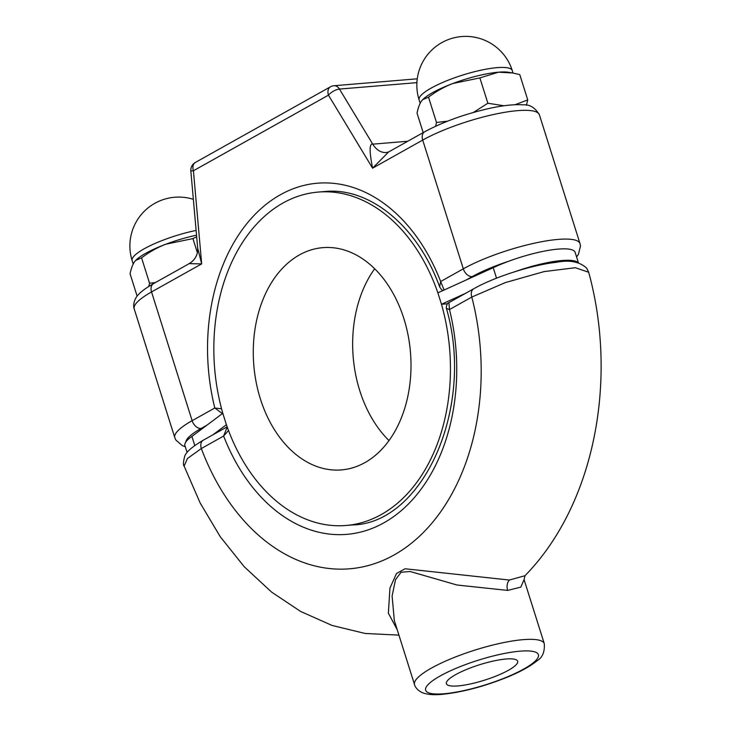 <?xml version="1.0" encoding="UTF-8"?>
<svg xmlns="http://www.w3.org/2000/svg" width="731" height="731" viewBox="0 0 731 731"><rect width="100%" height="100%" fill="white"/><g stroke="black" fill="none" stroke-linecap="round" stroke-linejoin="round"><path stroke-width="1.1" d="M465.738 293.241L441.478 304.27L447.527 303.767M374.683 268.743A111.523 78.582 -94.8 0 0 359.771 390.692A111.523 78.582 85.2 0 0 388.965 440.555M194.793 445.544L191.915 436.416L222.809 413.289L226.409 424.711A167.28 117.874 -94.8 0 0 346.001 525.488A167.28 117.874 -94.8 0 0 441.478 304.27L437.878 292.848A167.28 117.874 -94.8 0 0 318.277 192.07A167.28 117.874 -94.8 0 0 222.809 413.289M187.099 452.498L184.916 445.563A54.131 11.742 -17.5 0 1 185.82 442.017A54.131 11.742 -17.5 0 1 191.915 436.416M496.523 278.182L493.215 267.692L437.878 292.848M403.877 318.606A111.523 78.582 85.2 0 1 341.377 469.914A111.523 78.582 85.2 0 1 260.4 398.952A111.523 78.582 -94.8 0 1 322.901 247.645A111.523 78.582 -94.8 0 1 403.877 318.606M226.409 424.711L212.858 434.854M222.388 413.6L214.795 407.999L221.575 408.803M190.599 263.306C186.588 263.571 190.279 263.754 201.674 263.873L151.545 291.943L192.134 420.69A8.918 6.031 60.8 0 0 201.062 428.476L206.864 425.223M197.672 248.019L201.674 263.873L193.423 170.762L190.846 171.027L197.672 248.019C198 251.016 197.525 258.253 189.512 263.462L153.492 283.637C143.843 289.165 137.94 293.999 135.783 298.147C132.512 304.133 133.992 308.802 134.221 308.939A70.258 15.241 162.5 0 1 151.545 291.943A8.918 6.031 -119.2 0 1 153.492 283.637M493.215 267.692A54.131 11.742 -17.5 0 1 508.502 261.323A54.131 11.742 -17.5 0 1 575.123 252.314L578.449 262.868M515.794 271.411A54.131 11.742 -17.5 0 1 578.203 262.795M588.683 272.252L575.343 267.71L544.092 271.594L505.258 282.623L471.797 297.06A8.918 6.031 -119.2 0 1 473.752 288.754L473.752 288.754C494.494 276.948 531.958 264.951 556.41 262.292C569.495 259.743 579.582 261.68 586.655 268.122L588.683 272.252C618.124 379.627 594.714 504.527 524.986 575.708L509.333 580.048L405.102 568.764L396.504 573.506L389.952 588.08L388.371 613.199L397.216 629.711M228.492 430.477L223.631 436.032L201.327 448.532L187.492 458.474L184.111 466.058L200.157 502.974L220.287 536.773L244.236 566.744L271.704 592.174L300.724 611.5L332.102 625.462L365.135 633.466L398.925 635.12M184.111 466.058C183.033 465.373 183.234 462.111 184.705 456.281C186.076 451.996 192.262 446.641 203.273 440.217L203.273 440.217A8.918 6.031 -119.2 0 0 201.317 448.532A210.775 148.521 -94.8 0 0 394.009 555.012A210.775 148.521 -94.8 0 0 471.797 297.06L449.492 309.551L446.44 308.436C445.8 307.312 447.281 302.515 448.898 302.671L449.492 309.551A176.198 124.16 85.2 0 1 383.866 522.829A176.198 124.16 85.2 0 1 223.631 436.041L227.195 426.95M457.999 685.925A37.363 8.105 162.5 0 0 497.583 675.444A37.363 8.105 162.5 0 0 517.658 661.226A37.363 8.105 162.5 0 0 506.062 659.006A37.363 8.105 162.5 0 0 466.479 669.486A37.363 8.105 162.5 0 0 446.394 683.695A37.363 8.105 162.5 0 0 457.999 685.925M544.293 643.7L524.072 579.592L520.847 587.121L507.643 590.41L457.012 585.01L410.109 571.496L401.091 572.245L395.508 579.683L392.108 596.03L394.32 620.5L414.532 684.618C414.523 685.258 416.195 689.735 422.025 692.513C426.621 694.514 433.319 695.126 442.127 694.34C462.111 692.294 483.785 686.592 507.14 677.235C520.216 671.862 530.139 666.416 536.91 660.879C542.393 657.717 544.851 651.997 544.293 643.7A68.029 14.757 162.5 0 0 523.168 639.652A68.029 14.757 162.5 0 0 451.1 658.732A68.029 14.757 162.5 0 0 414.532 684.618M442.931 290.554L441.405 289.531L439.642 286.854L440.647 281.526L444.128 290.006M424.665 131.781L388.645 151.947L372.582 168.167L328.457 95.149A8.918 6.031 -119.2 0 1 330.403 86.834L195.369 162.456A8.918 6.031 60.8 0 0 193.423 170.762L328.457 95.149A8.918 3.646 148.9 0 1 339.467 89.072L372.746 144.162C369.31 143.221 369.256 151.226 372.582 168.167L422.71 140.087A8.918 6.031 -119.2 0 1 424.665 131.781C442.812 121.995 464.103 114.274 488.518 108.608C502.754 105.428 514.35 104.177 523.314 104.862C529.728 104.332 535.092 107.658 539.405 114.831A70.258 15.241 162.5 0 0 494.467 114.301A70.258 15.241 162.5 0 0 422.71 140.087L463.308 268.834A70.258 15.241 -17.5 0 1 535.065 243.048A70.258 15.241 -17.5 0 1 579.994 243.578L539.405 114.831M447.536 121.172L436.498 122.488L435.585 126.253M423.185 132.603L417.035 113.095C418.169 107.676 419.649 103.674 421.495 101.07L422.664 99.681L428.512 97.159C436.498 91.174 444.631 86.605 452.918 83.471L479.883 77.906L498.542 72.186L512.504 72.972L519.759 74.589L527.745 99.919L515.072 104.725M436.498 122.488L428.512 97.159M526.375 105.264L527.745 99.919M503.951 105.776L487.869 103.235L479.883 77.906M487.869 103.235L473.359 112.464M512.504 72.972L508.886 72.332A48.849 10.599 162.5 0 0 498.542 72.186A48.849 10.599 162.5 0 0 452.918 83.471A48.849 10.599 162.5 0 0 432.578 92.654A48.849 10.599 162.5 0 0 422.893 99.453A48.849 10.599 162.5 0 0 422.765 99.58M155.283 282.632L149.553 283.18L148.777 286.433M137.145 296.174L130.081 273.787C131.214 268.368 132.704 264.366 134.541 261.762L135.719 260.373L141.567 257.851C149.544 251.866 157.686 247.297 165.964 244.163L192.929 238.598L196.676 236.78M149.553 283.18L141.567 257.851M197.361 252.652L192.929 238.598M196.529 235.199A48.849 10.599 162.5 0 0 165.964 244.163A48.849 10.599 162.5 0 0 145.624 253.346A48.849 10.599 162.5 0 0 135.948 260.145A48.849 10.599 162.5 0 0 135.811 260.273M185.82 442.017A61.34 13.304 -17.5 0 1 201.062 428.476M185.272 446.687L182.266 445.618L175.796 439.961L174.81 437.686A70.258 15.241 -17.5 0 1 192.134 420.69L214.795 407.999A176.198 124.16 85.2 0 1 280.421 194.729A176.198 124.16 85.2 0 1 440.656 281.517L463.308 268.834A8.918 6.031 60.8 0 0 472.235 276.62A61.34 13.304 -17.5 0 1 508.502 261.323M466.433 279.863L472.235 276.62M444.009 693.756A59.11 12.82 162.5 0 0 523.825 668.993A59.11 12.82 162.5 0 0 520.052 651.175A59.11 12.82 162.5 0 0 440.236 675.937A59.11 12.82 162.5 0 0 444.009 693.756M509.333 580.048A8.918 6.287 -94.8 0 0 507.643 590.41M407.752 141.247L372.746 144.162A22.305 15.716 -94.8 0 0 386.343 152.523A22.305 15.716 -94.8 0 0 386.352 152.523L388.645 151.947M417.264 78.811L334.03 85.728A8.918 6.287 85.2 0 1 339.467 89.072L416.908 82.64M419.101 99.919A48.849 10.599 -17.5 0 1 431.144 88.104A48.849 10.599 -17.5 0 1 481.035 70.176A48.849 10.599 -17.5 0 1 512.267 70.541A48.849 48.849 0 0 0 441.816 42.617A48.849 48.849 0 0 0 419.101 99.919L420.161 103.299M133.216 263.992L132.147 260.611A48.849 10.599 -17.5 0 1 144.19 248.796A48.849 10.599 -17.5 0 1 196.109 230.439M439.642 286.854C417.41 225.413 368.863 186.798 324.591 191.549L318.277 192.07M174.81 437.686L134.221 308.939M576.585 256.946L578.422 254.37L580.487 246.018L579.994 243.578M227.158 426.84L203.273 440.217M446.44 308.436C475.488 408.528 422.326 523.816 352.305 524.959L346.001 525.488M473.752 288.754L448.898 302.671M524.986 575.708L524.072 579.592M334.03 85.728A8.918 8.918 0 0 0 330.403 86.834M195.369 162.456A8.918 8.918 0 0 0 190.846 171.027M513.071 73.073L512.267 70.541M193.349 199.316A48.849 48.849 0 0 0 132.147 260.611"/></g></svg>
